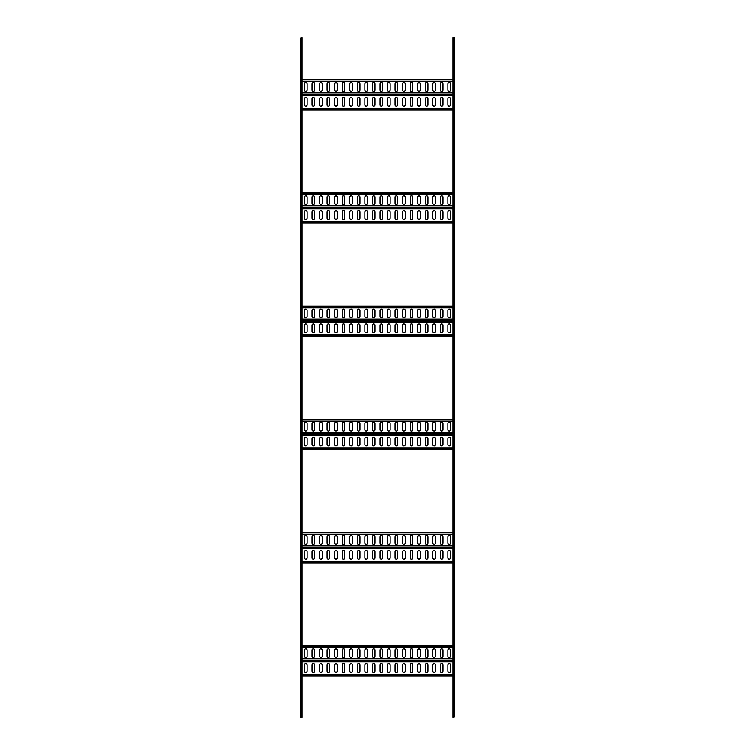 <?xml version="1.0" encoding="UTF-8"?>
<svg xmlns="http://www.w3.org/2000/svg" width="755" height="755" viewBox="0 0 755 755"><rect width="100%" height="100%" fill="white"/><g stroke="black" fill="none" stroke-linecap="round" stroke-linejoin="round"><path stroke-width="1.13" d="M300.868 38.127L302 37.75L302 717.25L300.868 717.25L300.868 38.127L302 38.127M302 717.25L300.868 717.25M454.132 716.873L453 717.25L453 37.75L454.132 37.75L454.132 716.873L453 716.873M302 675.385L453 675.385M450.546 665.051L450.546 671.091A1.321 1.321 0 0 1 449.225 672.412A1.321 1.321 0 0 1 447.904 671.091L447.904 665.051A1.321 1.321 0 0 1 449.225 663.73A1.321 1.321 0 0 1 450.546 665.051M442.996 665.051L442.996 671.091A1.321 1.321 0 0 1 441.675 672.412A1.321 1.321 0 0 1 440.354 671.091L440.354 665.051A1.321 1.321 0 0 1 441.675 663.73A1.321 1.321 0 0 1 442.996 665.051M435.446 665.051L435.446 671.091A1.321 1.321 0 0 1 434.125 672.412A1.321 1.321 0 0 1 432.804 671.091L432.804 665.051A1.321 1.321 0 0 1 434.125 663.73A1.321 1.321 0 0 1 435.446 665.051M427.896 665.051L427.896 671.091A1.321 1.321 0 0 1 426.575 672.412A1.321 1.321 0 0 1 425.254 671.091L425.254 665.051A1.321 1.321 0 0 1 426.575 663.73A1.321 1.321 0 0 1 427.896 665.051M420.346 665.051L420.346 671.091A1.321 1.321 0 0 1 419.025 672.412A1.321 1.321 0 0 1 417.704 671.091L417.704 665.051A1.321 1.321 0 0 1 419.025 663.73A1.321 1.321 0 0 1 420.346 665.051M412.796 665.051L412.796 671.091A1.321 1.321 0 0 1 411.475 672.412A1.321 1.321 0 0 1 410.154 671.091L410.154 665.051A1.321 1.321 0 0 1 411.475 663.73A1.321 1.321 0 0 1 412.796 665.051M405.246 665.051L405.246 671.091A1.321 1.321 0 0 1 403.925 672.412A1.321 1.321 0 0 1 402.604 671.091L402.604 665.051A1.321 1.321 0 0 1 403.925 663.73A1.321 1.321 0 0 1 405.246 665.051M397.696 665.051L397.696 671.091A1.321 1.321 0 0 1 396.375 672.412A1.321 1.321 0 0 1 395.054 671.091L395.054 665.051A1.321 1.321 0 0 1 396.375 663.73A1.321 1.321 0 0 1 397.696 665.051M390.146 665.051L390.146 671.091A1.321 1.321 0 0 1 388.825 672.412A1.321 1.321 0 0 1 387.504 671.091L387.504 665.051A1.321 1.321 0 0 1 388.825 663.73A1.321 1.321 0 0 1 390.146 665.051M382.596 665.051L382.596 671.091A1.321 1.321 0 0 1 381.275 672.412A1.321 1.321 0 0 1 379.954 671.091L379.954 665.051A1.321 1.321 0 0 1 381.275 663.73A1.321 1.321 0 0 1 382.596 665.051M375.046 665.051L375.046 671.091A1.321 1.321 0 0 1 373.725 672.412A1.321 1.321 0 0 1 372.404 671.091L372.404 665.051A1.321 1.321 0 0 1 373.725 663.73A1.321 1.321 0 0 1 375.046 665.051M367.496 665.051L367.496 671.091A1.321 1.321 0 0 1 366.175 672.412A1.321 1.321 0 0 1 364.854 671.091L364.854 665.051A1.321 1.321 0 0 1 366.175 663.73A1.321 1.321 0 0 1 367.496 665.051M359.946 665.051L359.946 671.091A1.321 1.321 0 0 1 358.625 672.412A1.321 1.321 0 0 1 357.304 671.091L357.304 665.051A1.321 1.321 0 0 1 358.625 663.73A1.321 1.321 0 0 1 359.946 665.051M352.396 665.051L352.396 671.091A1.321 1.321 0 0 1 351.075 672.412A1.321 1.321 0 0 1 349.754 671.091L349.754 665.051A1.321 1.321 0 0 1 351.075 663.73A1.321 1.321 0 0 1 352.396 665.051M344.846 665.051L344.846 671.091A1.321 1.321 0 0 1 343.525 672.412A1.321 1.321 0 0 1 342.204 671.091L342.204 665.051A1.321 1.321 0 0 1 343.525 663.73A1.321 1.321 0 0 1 344.846 665.051M337.296 665.051L337.296 671.091A1.321 1.321 0 0 1 335.975 672.412A1.321 1.321 0 0 1 334.654 671.091L334.654 665.051A1.321 1.321 0 0 1 335.975 663.73A1.321 1.321 0 0 1 337.296 665.051M329.746 665.051L329.746 671.091A1.321 1.321 0 0 1 328.425 672.412A1.321 1.321 0 0 1 327.104 671.091L327.104 665.051A1.321 1.321 0 0 1 328.425 663.73A1.321 1.321 0 0 1 329.746 665.051M322.196 665.051L322.196 671.091A1.321 1.321 0 0 1 320.875 672.412A1.321 1.321 0 0 1 319.554 671.091L319.554 665.051A1.321 1.321 0 0 1 320.875 663.73A1.321 1.321 0 0 1 322.196 665.051M314.646 665.051L314.646 671.091A1.321 1.321 0 0 1 313.325 672.412A1.321 1.321 0 0 1 312.004 671.091L312.004 665.051A1.321 1.321 0 0 1 313.325 663.73A1.321 1.321 0 0 1 314.646 665.051M307.096 665.051L307.096 671.091A1.321 1.321 0 0 1 305.775 672.412A1.321 1.321 0 0 1 304.454 671.091L304.454 665.051A1.321 1.321 0 0 1 305.775 663.73A1.321 1.321 0 0 1 307.096 665.051M302 676.14L453 676.14M453 647.582L453 658.775L302 658.775L302 647.582L453 647.582M450.546 650.159L450.546 656.199A1.321 1.321 0 0 1 449.225 657.52A1.321 1.321 0 0 1 447.904 656.199L447.904 650.159A1.321 1.321 0 0 1 449.225 648.838A1.321 1.321 0 0 1 450.546 650.159M442.996 650.159L442.996 656.199A1.321 1.321 0 0 1 441.675 657.52A1.321 1.321 0 0 1 440.354 656.199L440.354 650.159A1.321 1.321 0 0 1 441.675 648.838A1.321 1.321 0 0 1 442.996 650.159M435.446 650.159L435.446 656.199A1.321 1.321 0 0 1 434.125 657.52A1.321 1.321 0 0 1 432.804 656.199L432.804 650.159A1.321 1.321 0 0 1 434.125 648.838A1.321 1.321 0 0 1 435.446 650.159M427.896 650.159L427.896 656.199A1.321 1.321 0 0 1 426.575 657.52A1.321 1.321 0 0 1 425.254 656.199L425.254 650.159A1.321 1.321 0 0 1 426.575 648.838A1.321 1.321 0 0 1 427.896 650.159M420.346 650.159L420.346 656.199A1.321 1.321 0 0 1 419.025 657.52A1.321 1.321 0 0 1 417.704 656.199L417.704 650.159A1.321 1.321 0 0 1 419.025 648.838A1.321 1.321 0 0 1 420.346 650.159M412.796 650.159L412.796 656.199A1.321 1.321 0 0 1 411.475 657.52A1.321 1.321 0 0 1 410.154 656.199L410.154 650.159A1.321 1.321 0 0 1 411.475 648.838A1.321 1.321 0 0 1 412.796 650.159M405.246 650.159L405.246 656.199A1.321 1.321 0 0 1 403.925 657.52A1.321 1.321 0 0 1 402.604 656.199L402.604 650.159A1.321 1.321 0 0 1 403.925 648.838A1.321 1.321 0 0 1 405.246 650.159M397.696 650.159L397.696 656.199A1.321 1.321 0 0 1 396.375 657.52A1.321 1.321 0 0 1 395.054 656.199L395.054 650.159A1.321 1.321 0 0 1 396.375 648.838A1.321 1.321 0 0 1 397.696 650.159M390.146 650.159L390.146 656.199A1.321 1.321 0 0 1 388.825 657.52A1.321 1.321 0 0 1 387.504 656.199L387.504 650.159A1.321 1.321 0 0 1 388.825 648.838A1.321 1.321 0 0 1 390.146 650.159M382.596 650.159L382.596 656.199A1.321 1.321 0 0 1 381.275 657.52A1.321 1.321 0 0 1 379.954 656.199L379.954 650.159A1.321 1.321 0 0 1 381.275 648.838A1.321 1.321 0 0 1 382.596 650.159M375.046 650.159L375.046 656.199A1.321 1.321 0 0 1 373.725 657.52A1.321 1.321 0 0 1 372.404 656.199L372.404 650.159A1.321 1.321 0 0 1 373.725 648.838A1.321 1.321 0 0 1 375.046 650.159M367.496 650.159L367.496 656.199A1.321 1.321 0 0 1 366.175 657.52A1.321 1.321 0 0 1 364.854 656.199L364.854 650.159A1.321 1.321 0 0 1 366.175 648.838A1.321 1.321 0 0 1 367.496 650.159M359.946 650.159L359.946 656.199A1.321 1.321 0 0 1 358.625 657.52A1.321 1.321 0 0 1 357.304 656.199L357.304 650.159A1.321 1.321 0 0 1 358.625 648.838A1.321 1.321 0 0 1 359.946 650.159M352.396 650.159L352.396 656.199A1.321 1.321 0 0 1 351.075 657.52A1.321 1.321 0 0 1 349.754 656.199L349.754 650.159A1.321 1.321 0 0 1 351.075 648.838A1.321 1.321 0 0 1 352.396 650.159M344.846 650.159L344.846 656.199A1.321 1.321 0 0 1 343.525 657.52A1.321 1.321 0 0 1 342.204 656.199L342.204 650.159A1.321 1.321 0 0 1 343.525 648.838A1.321 1.321 0 0 1 344.846 650.159M337.296 650.159L337.296 656.199A1.321 1.321 0 0 1 335.975 657.52A1.321 1.321 0 0 1 334.654 656.199L334.654 650.159A1.321 1.321 0 0 1 335.975 648.838A1.321 1.321 0 0 1 337.296 650.159M329.746 650.159L329.746 656.199A1.321 1.321 0 0 1 328.425 657.52A1.321 1.321 0 0 1 327.104 656.199L327.104 650.159A1.321 1.321 0 0 1 328.425 648.838A1.321 1.321 0 0 1 329.746 650.159M322.196 650.159L322.196 656.199A1.321 1.321 0 0 1 320.875 657.52A1.321 1.321 0 0 1 319.554 656.199L319.554 650.159A1.321 1.321 0 0 1 320.875 648.838A1.321 1.321 0 0 1 322.196 650.159M314.646 650.159L314.646 656.199A1.321 1.321 0 0 1 313.325 657.52A1.321 1.321 0 0 1 312.004 656.199L312.004 650.159A1.321 1.321 0 0 1 313.325 648.838A1.321 1.321 0 0 1 314.646 650.159M307.096 650.159L307.096 656.199A1.321 1.321 0 0 1 305.775 657.52A1.321 1.321 0 0 1 304.454 656.199L304.454 650.159A1.321 1.321 0 0 1 305.775 648.838A1.321 1.321 0 0 1 307.096 650.159M302 645.865L453 645.865M302 562.135L453 562.135M450.546 551.801L450.546 557.841A1.321 1.321 0 0 1 449.225 559.162A1.321 1.321 0 0 1 447.904 557.841L447.904 551.801A1.321 1.321 0 0 1 449.225 550.48A1.321 1.321 0 0 1 450.546 551.801M442.996 551.801L442.996 557.841A1.321 1.321 0 0 1 441.675 559.162A1.321 1.321 0 0 1 440.354 557.841L440.354 551.801A1.321 1.321 0 0 1 441.675 550.48A1.321 1.321 0 0 1 442.996 551.801M435.446 551.801L435.446 557.841A1.321 1.321 0 0 1 434.125 559.162A1.321 1.321 0 0 1 432.804 557.841L432.804 551.801A1.321 1.321 0 0 1 434.125 550.48A1.321 1.321 0 0 1 435.446 551.801M427.896 551.801L427.896 557.841A1.321 1.321 0 0 1 426.575 559.162A1.321 1.321 0 0 1 425.254 557.841L425.254 551.801A1.321 1.321 0 0 1 426.575 550.48A1.321 1.321 0 0 1 427.896 551.801M420.346 551.801L420.346 557.841A1.321 1.321 0 0 1 419.025 559.162A1.321 1.321 0 0 1 417.704 557.841L417.704 551.801A1.321 1.321 0 0 1 419.025 550.48A1.321 1.321 0 0 1 420.346 551.801M412.796 551.801L412.796 557.841A1.321 1.321 0 0 1 411.475 559.162A1.321 1.321 0 0 1 410.154 557.841L410.154 551.801A1.321 1.321 0 0 1 411.475 550.48A1.321 1.321 0 0 1 412.796 551.801M405.246 551.801L405.246 557.841A1.321 1.321 0 0 1 403.925 559.162A1.321 1.321 0 0 1 402.604 557.841L402.604 551.801A1.321 1.321 0 0 1 403.925 550.48A1.321 1.321 0 0 1 405.246 551.801M397.696 551.801L397.696 557.841A1.321 1.321 0 0 1 396.375 559.162A1.321 1.321 0 0 1 395.054 557.841L395.054 551.801A1.321 1.321 0 0 1 396.375 550.48A1.321 1.321 0 0 1 397.696 551.801M390.146 551.801L390.146 557.841A1.321 1.321 0 0 1 388.825 559.162A1.321 1.321 0 0 1 387.504 557.841L387.504 551.801A1.321 1.321 0 0 1 388.825 550.48A1.321 1.321 0 0 1 390.146 551.801M382.596 551.801L382.596 557.841A1.321 1.321 0 0 1 381.275 559.162A1.321 1.321 0 0 1 379.954 557.841L379.954 551.801A1.321 1.321 0 0 1 381.275 550.48A1.321 1.321 0 0 1 382.596 551.801M375.046 551.801L375.046 557.841A1.321 1.321 0 0 1 373.725 559.162A1.321 1.321 0 0 1 372.404 557.841L372.404 551.801A1.321 1.321 0 0 1 373.725 550.48A1.321 1.321 0 0 1 375.046 551.801M367.496 551.801L367.496 557.841A1.321 1.321 0 0 1 366.175 559.162A1.321 1.321 0 0 1 364.854 557.841L364.854 551.801A1.321 1.321 0 0 1 366.175 550.48A1.321 1.321 0 0 1 367.496 551.801M359.946 551.801L359.946 557.841A1.321 1.321 0 0 1 358.625 559.162A1.321 1.321 0 0 1 357.304 557.841L357.304 551.801A1.321 1.321 0 0 1 358.625 550.48A1.321 1.321 0 0 1 359.946 551.801M352.396 551.801L352.396 557.841A1.321 1.321 0 0 1 351.075 559.162A1.321 1.321 0 0 1 349.754 557.841L349.754 551.801A1.321 1.321 0 0 1 351.075 550.48A1.321 1.321 0 0 1 352.396 551.801M344.846 551.801L344.846 557.841A1.321 1.321 0 0 1 343.525 559.162A1.321 1.321 0 0 1 342.204 557.841L342.204 551.801A1.321 1.321 0 0 1 343.525 550.48A1.321 1.321 0 0 1 344.846 551.801M337.296 551.801L337.296 557.841A1.321 1.321 0 0 1 335.975 559.162A1.321 1.321 0 0 1 334.654 557.841L334.654 551.801A1.321 1.321 0 0 1 335.975 550.48A1.321 1.321 0 0 1 337.296 551.801M329.746 551.801L329.746 557.841A1.321 1.321 0 0 1 328.425 559.162A1.321 1.321 0 0 1 327.104 557.841L327.104 551.801A1.321 1.321 0 0 1 328.425 550.48A1.321 1.321 0 0 1 329.746 551.801M322.196 551.801L322.196 557.841A1.321 1.321 0 0 1 320.875 559.162A1.321 1.321 0 0 1 319.554 557.841L319.554 551.801A1.321 1.321 0 0 1 320.875 550.48A1.321 1.321 0 0 1 322.196 551.801M314.646 551.801L314.646 557.841A1.321 1.321 0 0 1 313.325 559.162A1.321 1.321 0 0 1 312.004 557.841L312.004 551.801A1.321 1.321 0 0 1 313.325 550.48A1.321 1.321 0 0 1 314.646 551.801M307.096 551.801L307.096 557.841A1.321 1.321 0 0 1 305.775 559.162A1.321 1.321 0 0 1 304.454 557.841L304.454 551.801A1.321 1.321 0 0 1 305.775 550.48A1.321 1.321 0 0 1 307.096 551.801M302 562.89L453 562.89M453 534.332L453 545.525L302 545.525L302 534.332L453 534.332M450.546 536.909L450.546 542.949A1.321 1.321 0 0 1 449.225 544.27A1.321 1.321 0 0 1 447.904 542.949L447.904 536.909A1.321 1.321 0 0 1 449.225 535.588A1.321 1.321 0 0 1 450.546 536.909M442.996 536.909L442.996 542.949A1.321 1.321 0 0 1 441.675 544.27A1.321 1.321 0 0 1 440.354 542.949L440.354 536.909A1.321 1.321 0 0 1 441.675 535.588A1.321 1.321 0 0 1 442.996 536.909M435.446 536.909L435.446 542.949A1.321 1.321 0 0 1 434.125 544.27A1.321 1.321 0 0 1 432.804 542.949L432.804 536.909A1.321 1.321 0 0 1 434.125 535.588A1.321 1.321 0 0 1 435.446 536.909M427.896 536.909L427.896 542.949A1.321 1.321 0 0 1 426.575 544.27A1.321 1.321 0 0 1 425.254 542.949L425.254 536.909A1.321 1.321 0 0 1 426.575 535.588A1.321 1.321 0 0 1 427.896 536.909M420.346 536.909L420.346 542.949A1.321 1.321 0 0 1 419.025 544.27A1.321 1.321 0 0 1 417.704 542.949L417.704 536.909A1.321 1.321 0 0 1 419.025 535.588A1.321 1.321 0 0 1 420.346 536.909M412.796 536.909L412.796 542.949A1.321 1.321 0 0 1 411.475 544.27A1.321 1.321 0 0 1 410.154 542.949L410.154 536.909A1.321 1.321 0 0 1 411.475 535.588A1.321 1.321 0 0 1 412.796 536.909M405.246 536.909L405.246 542.949A1.321 1.321 0 0 1 403.925 544.27A1.321 1.321 0 0 1 402.604 542.949L402.604 536.909A1.321 1.321 0 0 1 403.925 535.588A1.321 1.321 0 0 1 405.246 536.909M397.696 536.909L397.696 542.949A1.321 1.321 0 0 1 396.375 544.27A1.321 1.321 0 0 1 395.054 542.949L395.054 536.909A1.321 1.321 0 0 1 396.375 535.588A1.321 1.321 0 0 1 397.696 536.909M390.146 536.909L390.146 542.949A1.321 1.321 0 0 1 388.825 544.27A1.321 1.321 0 0 1 387.504 542.949L387.504 536.909A1.321 1.321 0 0 1 388.825 535.588A1.321 1.321 0 0 1 390.146 536.909M382.596 536.909L382.596 542.949A1.321 1.321 0 0 1 381.275 544.27A1.321 1.321 0 0 1 379.954 542.949L379.954 536.909A1.321 1.321 0 0 1 381.275 535.588A1.321 1.321 0 0 1 382.596 536.909M375.046 536.909L375.046 542.949A1.321 1.321 0 0 1 373.725 544.27A1.321 1.321 0 0 1 372.404 542.949L372.404 536.909A1.321 1.321 0 0 1 373.725 535.588A1.321 1.321 0 0 1 375.046 536.909M367.496 536.909L367.496 542.949A1.321 1.321 0 0 1 366.175 544.27A1.321 1.321 0 0 1 364.854 542.949L364.854 536.909A1.321 1.321 0 0 1 366.175 535.588A1.321 1.321 0 0 1 367.496 536.909M359.946 536.909L359.946 542.949A1.321 1.321 0 0 1 358.625 544.27A1.321 1.321 0 0 1 357.304 542.949L357.304 536.909A1.321 1.321 0 0 1 358.625 535.588A1.321 1.321 0 0 1 359.946 536.909M352.396 536.909L352.396 542.949A1.321 1.321 0 0 1 351.075 544.27A1.321 1.321 0 0 1 349.754 542.949L349.754 536.909A1.321 1.321 0 0 1 351.075 535.588A1.321 1.321 0 0 1 352.396 536.909M344.846 536.909L344.846 542.949A1.321 1.321 0 0 1 343.525 544.27A1.321 1.321 0 0 1 342.204 542.949L342.204 536.909A1.321 1.321 0 0 1 343.525 535.588A1.321 1.321 0 0 1 344.846 536.909M337.296 536.909L337.296 542.949A1.321 1.321 0 0 1 335.975 544.27A1.321 1.321 0 0 1 334.654 542.949L334.654 536.909A1.321 1.321 0 0 1 335.975 535.588A1.321 1.321 0 0 1 337.296 536.909M329.746 536.909L329.746 542.949A1.321 1.321 0 0 1 328.425 544.27A1.321 1.321 0 0 1 327.104 542.949L327.104 536.909A1.321 1.321 0 0 1 328.425 535.588A1.321 1.321 0 0 1 329.746 536.909M322.196 536.909L322.196 542.949A1.321 1.321 0 0 1 320.875 544.27A1.321 1.321 0 0 1 319.554 542.949L319.554 536.909A1.321 1.321 0 0 1 320.875 535.588A1.321 1.321 0 0 1 322.196 536.909M314.646 536.909L314.646 542.949A1.321 1.321 0 0 1 313.325 544.27A1.321 1.321 0 0 1 312.004 542.949L312.004 536.909A1.321 1.321 0 0 1 313.325 535.588A1.321 1.321 0 0 1 314.646 536.909M307.096 536.909L307.096 542.949A1.321 1.321 0 0 1 305.775 544.27A1.321 1.321 0 0 1 304.454 542.949L304.454 536.909A1.321 1.321 0 0 1 305.775 535.588A1.321 1.321 0 0 1 307.096 536.909M302 532.615L453 532.615M302 448.885L453 448.885M450.546 438.551L450.546 444.591A1.321 1.321 0 0 1 449.225 445.912A1.321 1.321 0 0 1 447.904 444.591L447.904 438.551A1.321 1.321 0 0 1 449.225 437.23A1.321 1.321 0 0 1 450.546 438.551M442.996 438.551L442.996 444.591A1.321 1.321 0 0 1 441.675 445.912A1.321 1.321 0 0 1 440.354 444.591L440.354 438.551A1.321 1.321 0 0 1 441.675 437.23A1.321 1.321 0 0 1 442.996 438.551M435.446 438.551L435.446 444.591A1.321 1.321 0 0 1 434.125 445.912A1.321 1.321 0 0 1 432.804 444.591L432.804 438.551A1.321 1.321 0 0 1 434.125 437.23A1.321 1.321 0 0 1 435.446 438.551M427.896 438.551L427.896 444.591A1.321 1.321 0 0 1 426.575 445.912A1.321 1.321 0 0 1 425.254 444.591L425.254 438.551A1.321 1.321 0 0 1 426.575 437.23A1.321 1.321 0 0 1 427.896 438.551M420.346 438.551L420.346 444.591A1.321 1.321 0 0 1 419.025 445.912A1.321 1.321 0 0 1 417.704 444.591L417.704 438.551A1.321 1.321 0 0 1 419.025 437.23A1.321 1.321 0 0 1 420.346 438.551M412.796 438.551L412.796 444.591A1.321 1.321 0 0 1 411.475 445.912A1.321 1.321 0 0 1 410.154 444.591L410.154 438.551A1.321 1.321 0 0 1 411.475 437.23A1.321 1.321 0 0 1 412.796 438.551M405.246 438.551L405.246 444.591A1.321 1.321 0 0 1 403.925 445.912A1.321 1.321 0 0 1 402.604 444.591L402.604 438.551A1.321 1.321 0 0 1 403.925 437.23A1.321 1.321 0 0 1 405.246 438.551M397.696 438.551L397.696 444.591A1.321 1.321 0 0 1 396.375 445.912A1.321 1.321 0 0 1 395.054 444.591L395.054 438.551A1.321 1.321 0 0 1 396.375 437.23A1.321 1.321 0 0 1 397.696 438.551M390.146 438.551L390.146 444.591A1.321 1.321 0 0 1 388.825 445.912A1.321 1.321 0 0 1 387.504 444.591L387.504 438.551A1.321 1.321 0 0 1 388.825 437.23A1.321 1.321 0 0 1 390.146 438.551M382.596 438.551L382.596 444.591A1.321 1.321 0 0 1 381.275 445.912A1.321 1.321 0 0 1 379.954 444.591L379.954 438.551A1.321 1.321 0 0 1 381.275 437.23A1.321 1.321 0 0 1 382.596 438.551M375.046 438.551L375.046 444.591A1.321 1.321 0 0 1 373.725 445.912A1.321 1.321 0 0 1 372.404 444.591L372.404 438.551A1.321 1.321 0 0 1 373.725 437.23A1.321 1.321 0 0 1 375.046 438.551M367.496 438.551L367.496 444.591A1.321 1.321 0 0 1 366.175 445.912A1.321 1.321 0 0 1 364.854 444.591L364.854 438.551A1.321 1.321 0 0 1 366.175 437.23A1.321 1.321 0 0 1 367.496 438.551M359.946 438.551L359.946 444.591A1.321 1.321 0 0 1 358.625 445.912A1.321 1.321 0 0 1 357.304 444.591L357.304 438.551A1.321 1.321 0 0 1 358.625 437.23A1.321 1.321 0 0 1 359.946 438.551M352.396 438.551L352.396 444.591A1.321 1.321 0 0 1 351.075 445.912A1.321 1.321 0 0 1 349.754 444.591L349.754 438.551A1.321 1.321 0 0 1 351.075 437.23A1.321 1.321 0 0 1 352.396 438.551M344.846 438.551L344.846 444.591A1.321 1.321 0 0 1 343.525 445.912A1.321 1.321 0 0 1 342.204 444.591L342.204 438.551A1.321 1.321 0 0 1 343.525 437.23A1.321 1.321 0 0 1 344.846 438.551M337.296 438.551L337.296 444.591A1.321 1.321 0 0 1 335.975 445.912A1.321 1.321 0 0 1 334.654 444.591L334.654 438.551A1.321 1.321 0 0 1 335.975 437.23A1.321 1.321 0 0 1 337.296 438.551M329.746 438.551L329.746 444.591A1.321 1.321 0 0 1 328.425 445.912A1.321 1.321 0 0 1 327.104 444.591L327.104 438.551A1.321 1.321 0 0 1 328.425 437.23A1.321 1.321 0 0 1 329.746 438.551M322.196 438.551L322.196 444.591A1.321 1.321 0 0 1 320.875 445.912A1.321 1.321 0 0 1 319.554 444.591L319.554 438.551A1.321 1.321 0 0 1 320.875 437.23A1.321 1.321 0 0 1 322.196 438.551M314.646 438.551L314.646 444.591A1.321 1.321 0 0 1 313.325 445.912A1.321 1.321 0 0 1 312.004 444.591L312.004 438.551A1.321 1.321 0 0 1 313.325 437.23A1.321 1.321 0 0 1 314.646 438.551M307.096 438.551L307.096 444.591A1.321 1.321 0 0 1 305.775 445.912A1.321 1.321 0 0 1 304.454 444.591L304.454 438.551A1.321 1.321 0 0 1 305.775 437.23A1.321 1.321 0 0 1 307.096 438.551M302 449.64L453 449.64M453 421.082L453 432.275L302 432.275L302 421.082L453 421.082M450.546 423.659L450.546 429.699A1.321 1.321 0 0 1 449.225 431.02A1.321 1.321 0 0 1 447.904 429.699L447.904 423.659A1.321 1.321 0 0 1 449.225 422.338A1.321 1.321 0 0 1 450.546 423.659M442.996 423.659L442.996 429.699A1.321 1.321 0 0 1 441.675 431.02A1.321 1.321 0 0 1 440.354 429.699L440.354 423.659A1.321 1.321 0 0 1 441.675 422.338A1.321 1.321 0 0 1 442.996 423.659M435.446 423.659L435.446 429.699A1.321 1.321 0 0 1 434.125 431.02A1.321 1.321 0 0 1 432.804 429.699L432.804 423.659A1.321 1.321 0 0 1 434.125 422.338A1.321 1.321 0 0 1 435.446 423.659M427.896 423.659L427.896 429.699A1.321 1.321 0 0 1 426.575 431.02A1.321 1.321 0 0 1 425.254 429.699L425.254 423.659A1.321 1.321 0 0 1 426.575 422.338A1.321 1.321 0 0 1 427.896 423.659M420.346 423.659L420.346 429.699A1.321 1.321 0 0 1 419.025 431.02A1.321 1.321 0 0 1 417.704 429.699L417.704 423.659A1.321 1.321 0 0 1 419.025 422.338A1.321 1.321 0 0 1 420.346 423.659M412.796 423.659L412.796 429.699A1.321 1.321 0 0 1 411.475 431.02A1.321 1.321 0 0 1 410.154 429.699L410.154 423.659A1.321 1.321 0 0 1 411.475 422.338A1.321 1.321 0 0 1 412.796 423.659M405.246 423.659L405.246 429.699A1.321 1.321 0 0 1 403.925 431.02A1.321 1.321 0 0 1 402.604 429.699L402.604 423.659A1.321 1.321 0 0 1 403.925 422.338A1.321 1.321 0 0 1 405.246 423.659M397.696 423.659L397.696 429.699A1.321 1.321 0 0 1 396.375 431.02A1.321 1.321 0 0 1 395.054 429.699L395.054 423.659A1.321 1.321 0 0 1 396.375 422.338A1.321 1.321 0 0 1 397.696 423.659M390.146 423.659L390.146 429.699A1.321 1.321 0 0 1 388.825 431.02A1.321 1.321 0 0 1 387.504 429.699L387.504 423.659A1.321 1.321 0 0 1 388.825 422.338A1.321 1.321 0 0 1 390.146 423.659M382.596 423.659L382.596 429.699A1.321 1.321 0 0 1 381.275 431.02A1.321 1.321 0 0 1 379.954 429.699L379.954 423.659A1.321 1.321 0 0 1 381.275 422.338A1.321 1.321 0 0 1 382.596 423.659M375.046 423.659L375.046 429.699A1.321 1.321 0 0 1 373.725 431.02A1.321 1.321 0 0 1 372.404 429.699L372.404 423.659A1.321 1.321 0 0 1 373.725 422.338A1.321 1.321 0 0 1 375.046 423.659M367.496 423.659L367.496 429.699A1.321 1.321 0 0 1 366.175 431.02A1.321 1.321 0 0 1 364.854 429.699L364.854 423.659A1.321 1.321 0 0 1 366.175 422.338A1.321 1.321 0 0 1 367.496 423.659M359.946 423.659L359.946 429.699A1.321 1.321 0 0 1 358.625 431.02A1.321 1.321 0 0 1 357.304 429.699L357.304 423.659A1.321 1.321 0 0 1 358.625 422.338A1.321 1.321 0 0 1 359.946 423.659M352.396 423.659L352.396 429.699A1.321 1.321 0 0 1 351.075 431.02A1.321 1.321 0 0 1 349.754 429.699L349.754 423.659A1.321 1.321 0 0 1 351.075 422.338A1.321 1.321 0 0 1 352.396 423.659M344.846 423.659L344.846 429.699A1.321 1.321 0 0 1 343.525 431.02A1.321 1.321 0 0 1 342.204 429.699L342.204 423.659A1.321 1.321 0 0 1 343.525 422.338A1.321 1.321 0 0 1 344.846 423.659M337.296 423.659L337.296 429.699A1.321 1.321 0 0 1 335.975 431.02A1.321 1.321 0 0 1 334.654 429.699L334.654 423.659A1.321 1.321 0 0 1 335.975 422.338A1.321 1.321 0 0 1 337.296 423.659M329.746 423.659L329.746 429.699A1.321 1.321 0 0 1 328.425 431.02A1.321 1.321 0 0 1 327.104 429.699L327.104 423.659A1.321 1.321 0 0 1 328.425 422.338A1.321 1.321 0 0 1 329.746 423.659M322.196 423.659L322.196 429.699A1.321 1.321 0 0 1 320.875 431.02A1.321 1.321 0 0 1 319.554 429.699L319.554 423.659A1.321 1.321 0 0 1 320.875 422.338A1.321 1.321 0 0 1 322.196 423.659M314.646 423.659L314.646 429.699A1.321 1.321 0 0 1 313.325 431.02A1.321 1.321 0 0 1 312.004 429.699L312.004 423.659A1.321 1.321 0 0 1 313.325 422.338A1.321 1.321 0 0 1 314.646 423.659M307.096 423.659L307.096 429.699A1.321 1.321 0 0 1 305.775 431.02A1.321 1.321 0 0 1 304.454 429.699L304.454 423.659A1.321 1.321 0 0 1 305.775 422.338A1.321 1.321 0 0 1 307.096 423.659M302 419.365L453 419.365M302 335.635L453 335.635M450.546 325.301L450.546 331.341A1.321 1.321 0 0 1 449.225 332.662A1.321 1.321 0 0 1 447.904 331.341L447.904 325.301A1.321 1.321 0 0 1 449.225 323.98A1.321 1.321 0 0 1 450.546 325.301M442.996 325.301L442.996 331.341A1.321 1.321 0 0 1 441.675 332.662A1.321 1.321 0 0 1 440.354 331.341L440.354 325.301A1.321 1.321 0 0 1 441.675 323.98A1.321 1.321 0 0 1 442.996 325.301M435.446 325.301L435.446 331.341A1.321 1.321 0 0 1 434.125 332.662A1.321 1.321 0 0 1 432.804 331.341L432.804 325.301A1.321 1.321 0 0 1 434.125 323.98A1.321 1.321 0 0 1 435.446 325.301M427.896 325.301L427.896 331.341A1.321 1.321 0 0 1 426.575 332.662A1.321 1.321 0 0 1 425.254 331.341L425.254 325.301A1.321 1.321 0 0 1 426.575 323.98A1.321 1.321 0 0 1 427.896 325.301M420.346 325.301L420.346 331.341A1.321 1.321 0 0 1 419.025 332.662A1.321 1.321 0 0 1 417.704 331.341L417.704 325.301A1.321 1.321 0 0 1 419.025 323.98A1.321 1.321 0 0 1 420.346 325.301M412.796 325.301L412.796 331.341A1.321 1.321 0 0 1 411.475 332.662A1.321 1.321 0 0 1 410.154 331.341L410.154 325.301A1.321 1.321 0 0 1 411.475 323.98A1.321 1.321 0 0 1 412.796 325.301M405.246 325.301L405.246 331.341A1.321 1.321 0 0 1 403.925 332.662A1.321 1.321 0 0 1 402.604 331.341L402.604 325.301A1.321 1.321 0 0 1 403.925 323.98A1.321 1.321 0 0 1 405.246 325.301M397.696 325.301L397.696 331.341A1.321 1.321 0 0 1 396.375 332.662A1.321 1.321 0 0 1 395.054 331.341L395.054 325.301A1.321 1.321 0 0 1 396.375 323.98A1.321 1.321 0 0 1 397.696 325.301M390.146 325.301L390.146 331.341A1.321 1.321 0 0 1 388.825 332.662A1.321 1.321 0 0 1 387.504 331.341L387.504 325.301A1.321 1.321 0 0 1 388.825 323.98A1.321 1.321 0 0 1 390.146 325.301M382.596 325.301L382.596 331.341A1.321 1.321 0 0 1 381.275 332.662A1.321 1.321 0 0 1 379.954 331.341L379.954 325.301A1.321 1.321 0 0 1 381.275 323.98A1.321 1.321 0 0 1 382.596 325.301M375.046 325.301L375.046 331.341A1.321 1.321 0 0 1 373.725 332.662A1.321 1.321 0 0 1 372.404 331.341L372.404 325.301A1.321 1.321 0 0 1 373.725 323.98A1.321 1.321 0 0 1 375.046 325.301M367.496 325.301L367.496 331.341A1.321 1.321 0 0 1 366.175 332.662A1.321 1.321 0 0 1 364.854 331.341L364.854 325.301A1.321 1.321 0 0 1 366.175 323.98A1.321 1.321 0 0 1 367.496 325.301M359.946 325.301L359.946 331.341A1.321 1.321 0 0 1 358.625 332.662A1.321 1.321 0 0 1 357.304 331.341L357.304 325.301A1.321 1.321 0 0 1 358.625 323.98A1.321 1.321 0 0 1 359.946 325.301M352.396 325.301L352.396 331.341A1.321 1.321 0 0 1 351.075 332.662A1.321 1.321 0 0 1 349.754 331.341L349.754 325.301A1.321 1.321 0 0 1 351.075 323.98A1.321 1.321 0 0 1 352.396 325.301M344.846 325.301L344.846 331.341A1.321 1.321 0 0 1 343.525 332.662A1.321 1.321 0 0 1 342.204 331.341L342.204 325.301A1.321 1.321 0 0 1 343.525 323.98A1.321 1.321 0 0 1 344.846 325.301M337.296 325.301L337.296 331.341A1.321 1.321 0 0 1 335.975 332.662A1.321 1.321 0 0 1 334.654 331.341L334.654 325.301A1.321 1.321 0 0 1 335.975 323.98A1.321 1.321 0 0 1 337.296 325.301M329.746 325.301L329.746 331.341A1.321 1.321 0 0 1 328.425 332.662A1.321 1.321 0 0 1 327.104 331.341L327.104 325.301A1.321 1.321 0 0 1 328.425 323.98A1.321 1.321 0 0 1 329.746 325.301M322.196 325.301L322.196 331.341A1.321 1.321 0 0 1 320.875 332.662A1.321 1.321 0 0 1 319.554 331.341L319.554 325.301A1.321 1.321 0 0 1 320.875 323.98A1.321 1.321 0 0 1 322.196 325.301M314.646 325.301L314.646 331.341A1.321 1.321 0 0 1 313.325 332.662A1.321 1.321 0 0 1 312.004 331.341L312.004 325.301A1.321 1.321 0 0 1 313.325 323.98A1.321 1.321 0 0 1 314.646 325.301M307.096 325.301L307.096 331.341A1.321 1.321 0 0 1 305.775 332.662A1.321 1.321 0 0 1 304.454 331.341L304.454 325.301A1.321 1.321 0 0 1 305.775 323.98A1.321 1.321 0 0 1 307.096 325.301M302 336.39L453 336.39M453 307.832L453 319.025L302 319.025L302 307.832L453 307.832M450.546 310.409L450.546 316.449A1.321 1.321 0 0 1 449.225 317.77A1.321 1.321 0 0 1 447.904 316.449L447.904 310.409A1.321 1.321 0 0 1 449.225 309.088A1.321 1.321 0 0 1 450.546 310.409M442.996 310.409L442.996 316.449A1.321 1.321 0 0 1 441.675 317.77A1.321 1.321 0 0 1 440.354 316.449L440.354 310.409A1.321 1.321 0 0 1 441.675 309.088A1.321 1.321 0 0 1 442.996 310.409M435.446 310.409L435.446 316.449A1.321 1.321 0 0 1 434.125 317.77A1.321 1.321 0 0 1 432.804 316.449L432.804 310.409A1.321 1.321 0 0 1 434.125 309.088A1.321 1.321 0 0 1 435.446 310.409M427.896 310.409L427.896 316.449A1.321 1.321 0 0 1 426.575 317.77A1.321 1.321 0 0 1 425.254 316.449L425.254 310.409A1.321 1.321 0 0 1 426.575 309.088A1.321 1.321 0 0 1 427.896 310.409M420.346 310.409L420.346 316.449A1.321 1.321 0 0 1 419.025 317.77A1.321 1.321 0 0 1 417.704 316.449L417.704 310.409A1.321 1.321 0 0 1 419.025 309.088A1.321 1.321 0 0 1 420.346 310.409M412.796 310.409L412.796 316.449A1.321 1.321 0 0 1 411.475 317.77A1.321 1.321 0 0 1 410.154 316.449L410.154 310.409A1.321 1.321 0 0 1 411.475 309.088A1.321 1.321 0 0 1 412.796 310.409M405.246 310.409L405.246 316.449A1.321 1.321 0 0 1 403.925 317.77A1.321 1.321 0 0 1 402.604 316.449L402.604 310.409A1.321 1.321 0 0 1 403.925 309.088A1.321 1.321 0 0 1 405.246 310.409M397.696 310.409L397.696 316.449A1.321 1.321 0 0 1 396.375 317.77A1.321 1.321 0 0 1 395.054 316.449L395.054 310.409A1.321 1.321 0 0 1 396.375 309.088A1.321 1.321 0 0 1 397.696 310.409M390.146 310.409L390.146 316.449A1.321 1.321 0 0 1 388.825 317.77A1.321 1.321 0 0 1 387.504 316.449L387.504 310.409A1.321 1.321 0 0 1 388.825 309.088A1.321 1.321 0 0 1 390.146 310.409M382.596 310.409L382.596 316.449A1.321 1.321 0 0 1 381.275 317.77A1.321 1.321 0 0 1 379.954 316.449L379.954 310.409A1.321 1.321 0 0 1 381.275 309.088A1.321 1.321 0 0 1 382.596 310.409M375.046 310.409L375.046 316.449A1.321 1.321 0 0 1 373.725 317.77A1.321 1.321 0 0 1 372.404 316.449L372.404 310.409A1.321 1.321 0 0 1 373.725 309.088A1.321 1.321 0 0 1 375.046 310.409M367.496 310.409L367.496 316.449A1.321 1.321 0 0 1 366.175 317.77A1.321 1.321 0 0 1 364.854 316.449L364.854 310.409A1.321 1.321 0 0 1 366.175 309.088A1.321 1.321 0 0 1 367.496 310.409M359.946 310.409L359.946 316.449A1.321 1.321 0 0 1 358.625 317.77A1.321 1.321 0 0 1 357.304 316.449L357.304 310.409A1.321 1.321 0 0 1 358.625 309.088A1.321 1.321 0 0 1 359.946 310.409M352.396 310.409L352.396 316.449A1.321 1.321 0 0 1 351.075 317.77A1.321 1.321 0 0 1 349.754 316.449L349.754 310.409A1.321 1.321 0 0 1 351.075 309.088A1.321 1.321 0 0 1 352.396 310.409M344.846 310.409L344.846 316.449A1.321 1.321 0 0 1 343.525 317.77A1.321 1.321 0 0 1 342.204 316.449L342.204 310.409A1.321 1.321 0 0 1 343.525 309.088A1.321 1.321 0 0 1 344.846 310.409M337.296 310.409L337.296 316.449A1.321 1.321 0 0 1 335.975 317.77A1.321 1.321 0 0 1 334.654 316.449L334.654 310.409A1.321 1.321 0 0 1 335.975 309.088A1.321 1.321 0 0 1 337.296 310.409M329.746 310.409L329.746 316.449A1.321 1.321 0 0 1 328.425 317.77A1.321 1.321 0 0 1 327.104 316.449L327.104 310.409A1.321 1.321 0 0 1 328.425 309.088A1.321 1.321 0 0 1 329.746 310.409M322.196 310.409L322.196 316.449A1.321 1.321 0 0 1 320.875 317.77A1.321 1.321 0 0 1 319.554 316.449L319.554 310.409A1.321 1.321 0 0 1 320.875 309.088A1.321 1.321 0 0 1 322.196 310.409M314.646 310.409L314.646 316.449A1.321 1.321 0 0 1 313.325 317.77A1.321 1.321 0 0 1 312.004 316.449L312.004 310.409A1.321 1.321 0 0 1 313.325 309.088A1.321 1.321 0 0 1 314.646 310.409M307.096 310.409L307.096 316.449A1.321 1.321 0 0 1 305.775 317.77A1.321 1.321 0 0 1 304.454 316.449L304.454 310.409A1.321 1.321 0 0 1 305.775 309.088A1.321 1.321 0 0 1 307.096 310.409M302 306.115L453 306.115M302 222.385L453 222.385M450.546 212.051L450.546 218.091A1.321 1.321 0 0 1 449.225 219.412A1.321 1.321 0 0 1 447.904 218.091L447.904 212.051A1.321 1.321 0 0 1 449.225 210.73A1.321 1.321 0 0 1 450.546 212.051M442.996 212.051L442.996 218.091A1.321 1.321 0 0 1 441.675 219.412A1.321 1.321 0 0 1 440.354 218.091L440.354 212.051A1.321 1.321 0 0 1 441.675 210.73A1.321 1.321 0 0 1 442.996 212.051M435.446 212.051L435.446 218.091A1.321 1.321 0 0 1 434.125 219.412A1.321 1.321 0 0 1 432.804 218.091L432.804 212.051A1.321 1.321 0 0 1 434.125 210.73A1.321 1.321 0 0 1 435.446 212.051M427.896 212.051L427.896 218.091A1.321 1.321 0 0 1 426.575 219.412A1.321 1.321 0 0 1 425.254 218.091L425.254 212.051A1.321 1.321 0 0 1 426.575 210.73A1.321 1.321 0 0 1 427.896 212.051M420.346 212.051L420.346 218.091A1.321 1.321 0 0 1 419.025 219.412A1.321 1.321 0 0 1 417.704 218.091L417.704 212.051A1.321 1.321 0 0 1 419.025 210.73A1.321 1.321 0 0 1 420.346 212.051M412.796 212.051L412.796 218.091A1.321 1.321 0 0 1 411.475 219.412A1.321 1.321 0 0 1 410.154 218.091L410.154 212.051A1.321 1.321 0 0 1 411.475 210.73A1.321 1.321 0 0 1 412.796 212.051M405.246 212.051L405.246 218.091A1.321 1.321 0 0 1 403.925 219.412A1.321 1.321 0 0 1 402.604 218.091L402.604 212.051A1.321 1.321 0 0 1 403.925 210.73A1.321 1.321 0 0 1 405.246 212.051M397.696 212.051L397.696 218.091A1.321 1.321 0 0 1 396.375 219.412A1.321 1.321 0 0 1 395.054 218.091L395.054 212.051A1.321 1.321 0 0 1 396.375 210.73A1.321 1.321 0 0 1 397.696 212.051M390.146 212.051L390.146 218.091A1.321 1.321 0 0 1 388.825 219.412A1.321 1.321 0 0 1 387.504 218.091L387.504 212.051A1.321 1.321 0 0 1 388.825 210.73A1.321 1.321 0 0 1 390.146 212.051M382.596 212.051L382.596 218.091A1.321 1.321 0 0 1 381.275 219.412A1.321 1.321 0 0 1 379.954 218.091L379.954 212.051A1.321 1.321 0 0 1 381.275 210.73A1.321 1.321 0 0 1 382.596 212.051M375.046 212.051L375.046 218.091A1.321 1.321 0 0 1 373.725 219.412A1.321 1.321 0 0 1 372.404 218.091L372.404 212.051A1.321 1.321 0 0 1 373.725 210.73A1.321 1.321 0 0 1 375.046 212.051M367.496 212.051L367.496 218.091A1.321 1.321 0 0 1 366.175 219.412A1.321 1.321 0 0 1 364.854 218.091L364.854 212.051A1.321 1.321 0 0 1 366.175 210.73A1.321 1.321 0 0 1 367.496 212.051M359.946 212.051L359.946 218.091A1.321 1.321 0 0 1 358.625 219.412A1.321 1.321 0 0 1 357.304 218.091L357.304 212.051A1.321 1.321 0 0 1 358.625 210.73A1.321 1.321 0 0 1 359.946 212.051M352.396 212.051L352.396 218.091A1.321 1.321 0 0 1 351.075 219.412A1.321 1.321 0 0 1 349.754 218.091L349.754 212.051A1.321 1.321 0 0 1 351.075 210.73A1.321 1.321 0 0 1 352.396 212.051M344.846 212.051L344.846 218.091A1.321 1.321 0 0 1 343.525 219.412A1.321 1.321 0 0 1 342.204 218.091L342.204 212.051A1.321 1.321 0 0 1 343.525 210.73A1.321 1.321 0 0 1 344.846 212.051M337.296 212.051L337.296 218.091A1.321 1.321 0 0 1 335.975 219.412A1.321 1.321 0 0 1 334.654 218.091L334.654 212.051A1.321 1.321 0 0 1 335.975 210.73A1.321 1.321 0 0 1 337.296 212.051M329.746 212.051L329.746 218.091A1.321 1.321 0 0 1 328.425 219.412A1.321 1.321 0 0 1 327.104 218.091L327.104 212.051A1.321 1.321 0 0 1 328.425 210.73A1.321 1.321 0 0 1 329.746 212.051M322.196 212.051L322.196 218.091A1.321 1.321 0 0 1 320.875 219.412A1.321 1.321 0 0 1 319.554 218.091L319.554 212.051A1.321 1.321 0 0 1 320.875 210.73A1.321 1.321 0 0 1 322.196 212.051M314.646 212.051L314.646 218.091A1.321 1.321 0 0 1 313.325 219.412A1.321 1.321 0 0 1 312.004 218.091L312.004 212.051A1.321 1.321 0 0 1 313.325 210.73A1.321 1.321 0 0 1 314.646 212.051M307.096 212.051L307.096 218.091A1.321 1.321 0 0 1 305.775 219.412A1.321 1.321 0 0 1 304.454 218.091L304.454 212.051A1.321 1.321 0 0 1 305.775 210.73A1.321 1.321 0 0 1 307.096 212.051M302 223.14L453 223.14M453 194.582L453 205.775L302 205.775L302 194.582L453 194.582M450.546 197.159L450.546 203.199A1.321 1.321 0 0 1 449.225 204.52A1.321 1.321 0 0 1 447.904 203.199L447.904 197.159A1.321 1.321 0 0 1 449.225 195.838A1.321 1.321 0 0 1 450.546 197.159M442.996 197.159L442.996 203.199A1.321 1.321 0 0 1 441.675 204.52A1.321 1.321 0 0 1 440.354 203.199L440.354 197.159A1.321 1.321 0 0 1 441.675 195.838A1.321 1.321 0 0 1 442.996 197.159M435.446 197.159L435.446 203.199A1.321 1.321 0 0 1 434.125 204.52A1.321 1.321 0 0 1 432.804 203.199L432.804 197.159A1.321 1.321 0 0 1 434.125 195.838A1.321 1.321 0 0 1 435.446 197.159M427.896 197.159L427.896 203.199A1.321 1.321 0 0 1 426.575 204.52A1.321 1.321 0 0 1 425.254 203.199L425.254 197.159A1.321 1.321 0 0 1 426.575 195.838A1.321 1.321 0 0 1 427.896 197.159M420.346 197.159L420.346 203.199A1.321 1.321 0 0 1 419.025 204.52A1.321 1.321 0 0 1 417.704 203.199L417.704 197.159A1.321 1.321 0 0 1 419.025 195.838A1.321 1.321 0 0 1 420.346 197.159M412.796 197.159L412.796 203.199A1.321 1.321 0 0 1 411.475 204.52A1.321 1.321 0 0 1 410.154 203.199L410.154 197.159A1.321 1.321 0 0 1 411.475 195.838A1.321 1.321 0 0 1 412.796 197.159M405.246 197.159L405.246 203.199A1.321 1.321 0 0 1 403.925 204.52A1.321 1.321 0 0 1 402.604 203.199L402.604 197.159A1.321 1.321 0 0 1 403.925 195.838A1.321 1.321 0 0 1 405.246 197.159M397.696 197.159L397.696 203.199A1.321 1.321 0 0 1 396.375 204.52A1.321 1.321 0 0 1 395.054 203.199L395.054 197.159A1.321 1.321 0 0 1 396.375 195.838A1.321 1.321 0 0 1 397.696 197.159M390.146 197.159L390.146 203.199A1.321 1.321 0 0 1 388.825 204.52A1.321 1.321 0 0 1 387.504 203.199L387.504 197.159A1.321 1.321 0 0 1 388.825 195.838A1.321 1.321 0 0 1 390.146 197.159M382.596 197.159L382.596 203.199A1.321 1.321 0 0 1 381.275 204.52A1.321 1.321 0 0 1 379.954 203.199L379.954 197.159A1.321 1.321 0 0 1 381.275 195.838A1.321 1.321 0 0 1 382.596 197.159M375.046 197.159L375.046 203.199A1.321 1.321 0 0 1 373.725 204.52A1.321 1.321 0 0 1 372.404 203.199L372.404 197.159A1.321 1.321 0 0 1 373.725 195.838A1.321 1.321 0 0 1 375.046 197.159M367.496 197.159L367.496 203.199A1.321 1.321 0 0 1 366.175 204.52A1.321 1.321 0 0 1 364.854 203.199L364.854 197.159A1.321 1.321 0 0 1 366.175 195.838A1.321 1.321 0 0 1 367.496 197.159M359.946 197.159L359.946 203.199A1.321 1.321 0 0 1 358.625 204.52A1.321 1.321 0 0 1 357.304 203.199L357.304 197.159A1.321 1.321 0 0 1 358.625 195.838A1.321 1.321 0 0 1 359.946 197.159M352.396 197.159L352.396 203.199A1.321 1.321 0 0 1 351.075 204.52A1.321 1.321 0 0 1 349.754 203.199L349.754 197.159A1.321 1.321 0 0 1 351.075 195.838A1.321 1.321 0 0 1 352.396 197.159M344.846 197.159L344.846 203.199A1.321 1.321 0 0 1 343.525 204.52A1.321 1.321 0 0 1 342.204 203.199L342.204 197.159A1.321 1.321 0 0 1 343.525 195.838A1.321 1.321 0 0 1 344.846 197.159M337.296 197.159L337.296 203.199A1.321 1.321 0 0 1 335.975 204.52A1.321 1.321 0 0 1 334.654 203.199L334.654 197.159A1.321 1.321 0 0 1 335.975 195.838A1.321 1.321 0 0 1 337.296 197.159M329.746 197.159L329.746 203.199A1.321 1.321 0 0 1 328.425 204.52A1.321 1.321 0 0 1 327.104 203.199L327.104 197.159A1.321 1.321 0 0 1 328.425 195.838A1.321 1.321 0 0 1 329.746 197.159M322.196 197.159L322.196 203.199A1.321 1.321 0 0 1 320.875 204.52A1.321 1.321 0 0 1 319.554 203.199L319.554 197.159A1.321 1.321 0 0 1 320.875 195.838A1.321 1.321 0 0 1 322.196 197.159M314.646 197.159L314.646 203.199A1.321 1.321 0 0 1 313.325 204.52A1.321 1.321 0 0 1 312.004 203.199L312.004 197.159A1.321 1.321 0 0 1 313.325 195.838A1.321 1.321 0 0 1 314.646 197.159M307.096 197.159L307.096 203.199A1.321 1.321 0 0 1 305.775 204.52A1.321 1.321 0 0 1 304.454 203.199L304.454 197.159A1.321 1.321 0 0 1 305.775 195.838A1.321 1.321 0 0 1 307.096 197.159M302 192.865L453 192.865M302 109.135L453 109.135M450.546 98.801L450.546 104.841A1.321 1.321 0 0 1 449.225 106.162A1.321 1.321 0 0 1 447.904 104.841L447.904 98.801A1.321 1.321 0 0 1 449.225 97.48A1.321 1.321 0 0 1 450.546 98.801M442.996 98.801L442.996 104.841A1.321 1.321 0 0 1 441.675 106.162A1.321 1.321 0 0 1 440.354 104.841L440.354 98.801A1.321 1.321 0 0 1 441.675 97.48A1.321 1.321 0 0 1 442.996 98.801M435.446 98.801L435.446 104.841A1.321 1.321 0 0 1 434.125 106.162A1.321 1.321 0 0 1 432.804 104.841L432.804 98.801A1.321 1.321 0 0 1 434.125 97.48A1.321 1.321 0 0 1 435.446 98.801M427.896 98.801L427.896 104.841A1.321 1.321 0 0 1 426.575 106.162A1.321 1.321 0 0 1 425.254 104.841L425.254 98.801A1.321 1.321 0 0 1 426.575 97.48A1.321 1.321 0 0 1 427.896 98.801M420.346 98.801L420.346 104.841A1.321 1.321 0 0 1 419.025 106.162A1.321 1.321 0 0 1 417.704 104.841L417.704 98.801A1.321 1.321 0 0 1 419.025 97.48A1.321 1.321 0 0 1 420.346 98.801M412.796 98.801L412.796 104.841A1.321 1.321 0 0 1 411.475 106.162A1.321 1.321 0 0 1 410.154 104.841L410.154 98.801A1.321 1.321 0 0 1 411.475 97.48A1.321 1.321 0 0 1 412.796 98.801M405.246 98.801L405.246 104.841A1.321 1.321 0 0 1 403.925 106.162A1.321 1.321 0 0 1 402.604 104.841L402.604 98.801A1.321 1.321 0 0 1 403.925 97.48A1.321 1.321 0 0 1 405.246 98.801M397.696 98.801L397.696 104.841A1.321 1.321 0 0 1 396.375 106.162A1.321 1.321 0 0 1 395.054 104.841L395.054 98.801A1.321 1.321 0 0 1 396.375 97.48A1.321 1.321 0 0 1 397.696 98.801M390.146 98.801L390.146 104.841A1.321 1.321 0 0 1 388.825 106.162A1.321 1.321 0 0 1 387.504 104.841L387.504 98.801A1.321 1.321 0 0 1 388.825 97.48A1.321 1.321 0 0 1 390.146 98.801M382.596 98.801L382.596 104.841A1.321 1.321 0 0 1 381.275 106.162A1.321 1.321 0 0 1 379.954 104.841L379.954 98.801A1.321 1.321 0 0 1 381.275 97.48A1.321 1.321 0 0 1 382.596 98.801M375.046 98.801L375.046 104.841A1.321 1.321 0 0 1 373.725 106.162A1.321 1.321 0 0 1 372.404 104.841L372.404 98.801A1.321 1.321 0 0 1 373.725 97.48A1.321 1.321 0 0 1 375.046 98.801M367.496 98.801L367.496 104.841A1.321 1.321 0 0 1 366.175 106.162A1.321 1.321 0 0 1 364.854 104.841L364.854 98.801A1.321 1.321 0 0 1 366.175 97.48A1.321 1.321 0 0 1 367.496 98.801M359.946 98.801L359.946 104.841A1.321 1.321 0 0 1 358.625 106.162A1.321 1.321 0 0 1 357.304 104.841L357.304 98.801A1.321 1.321 0 0 1 358.625 97.48A1.321 1.321 0 0 1 359.946 98.801M352.396 98.801L352.396 104.841A1.321 1.321 0 0 1 351.075 106.162A1.321 1.321 0 0 1 349.754 104.841L349.754 98.801A1.321 1.321 0 0 1 351.075 97.48A1.321 1.321 0 0 1 352.396 98.801M344.846 98.801L344.846 104.841A1.321 1.321 0 0 1 343.525 106.162A1.321 1.321 0 0 1 342.204 104.841L342.204 98.801A1.321 1.321 0 0 1 343.525 97.48A1.321 1.321 0 0 1 344.846 98.801M337.296 98.801L337.296 104.841A1.321 1.321 0 0 1 335.975 106.162A1.321 1.321 0 0 1 334.654 104.841L334.654 98.801A1.321 1.321 0 0 1 335.975 97.48A1.321 1.321 0 0 1 337.296 98.801M329.746 98.801L329.746 104.841A1.321 1.321 0 0 1 328.425 106.162A1.321 1.321 0 0 1 327.104 104.841L327.104 98.801A1.321 1.321 0 0 1 328.425 97.48A1.321 1.321 0 0 1 329.746 98.801M322.196 98.801L322.196 104.841A1.321 1.321 0 0 1 320.875 106.162A1.321 1.321 0 0 1 319.554 104.841L319.554 98.801A1.321 1.321 0 0 1 320.875 97.48A1.321 1.321 0 0 1 322.196 98.801M314.646 98.801L314.646 104.841A1.321 1.321 0 0 1 313.325 106.162A1.321 1.321 0 0 1 312.004 104.841L312.004 98.801A1.321 1.321 0 0 1 313.325 97.48A1.321 1.321 0 0 1 314.646 98.801M307.096 98.801L307.096 104.841A1.321 1.321 0 0 1 305.775 106.162A1.321 1.321 0 0 1 304.454 104.841L304.454 98.801A1.321 1.321 0 0 1 305.775 97.48A1.321 1.321 0 0 1 307.096 98.801M302 109.89L453 109.89M453 81.332L453 92.525L302 92.525L302 81.332L453 81.332M450.546 83.909L450.546 89.949A1.321 1.321 0 0 1 449.225 91.27A1.321 1.321 0 0 1 447.904 89.949L447.904 83.909A1.321 1.321 0 0 1 449.225 82.588A1.321 1.321 0 0 1 450.546 83.909M442.996 83.909L442.996 89.949A1.321 1.321 0 0 1 441.675 91.27A1.321 1.321 0 0 1 440.354 89.949L440.354 83.909A1.321 1.321 0 0 1 441.675 82.588A1.321 1.321 0 0 1 442.996 83.909M435.446 83.909L435.446 89.949A1.321 1.321 0 0 1 434.125 91.27A1.321 1.321 0 0 1 432.804 89.949L432.804 83.909A1.321 1.321 0 0 1 434.125 82.588A1.321 1.321 0 0 1 435.446 83.909M427.896 83.909L427.896 89.949A1.321 1.321 0 0 1 426.575 91.27A1.321 1.321 0 0 1 425.254 89.949L425.254 83.909A1.321 1.321 0 0 1 426.575 82.588A1.321 1.321 0 0 1 427.896 83.909M420.346 83.909L420.346 89.949A1.321 1.321 0 0 1 419.025 91.27A1.321 1.321 0 0 1 417.704 89.949L417.704 83.909A1.321 1.321 0 0 1 419.025 82.588A1.321 1.321 0 0 1 420.346 83.909M412.796 83.909L412.796 89.949A1.321 1.321 0 0 1 411.475 91.27A1.321 1.321 0 0 1 410.154 89.949L410.154 83.909A1.321 1.321 0 0 1 411.475 82.588A1.321 1.321 0 0 1 412.796 83.909M405.246 83.909L405.246 89.949A1.321 1.321 0 0 1 403.925 91.27A1.321 1.321 0 0 1 402.604 89.949L402.604 83.909A1.321 1.321 0 0 1 403.925 82.588A1.321 1.321 0 0 1 405.246 83.909M397.696 83.909L397.696 89.949A1.321 1.321 0 0 1 396.375 91.27A1.321 1.321 0 0 1 395.054 89.949L395.054 83.909A1.321 1.321 0 0 1 396.375 82.588A1.321 1.321 0 0 1 397.696 83.909M390.146 83.909L390.146 89.949A1.321 1.321 0 0 1 388.825 91.27A1.321 1.321 0 0 1 387.504 89.949L387.504 83.909A1.321 1.321 0 0 1 388.825 82.588A1.321 1.321 0 0 1 390.146 83.909M382.596 83.909L382.596 89.949A1.321 1.321 0 0 1 381.275 91.27A1.321 1.321 0 0 1 379.954 89.949L379.954 83.909A1.321 1.321 0 0 1 381.275 82.588A1.321 1.321 0 0 1 382.596 83.909M375.046 83.909L375.046 89.949A1.321 1.321 0 0 1 373.725 91.27A1.321 1.321 0 0 1 372.404 89.949L372.404 83.909A1.321 1.321 0 0 1 373.725 82.588A1.321 1.321 0 0 1 375.046 83.909M367.496 83.909L367.496 89.949A1.321 1.321 0 0 1 366.175 91.27A1.321 1.321 0 0 1 364.854 89.949L364.854 83.909A1.321 1.321 0 0 1 366.175 82.588A1.321 1.321 0 0 1 367.496 83.909M359.946 83.909L359.946 89.949A1.321 1.321 0 0 1 358.625 91.27A1.321 1.321 0 0 1 357.304 89.949L357.304 83.909A1.321 1.321 0 0 1 358.625 82.588A1.321 1.321 0 0 1 359.946 83.909M352.396 83.909L352.396 89.949A1.321 1.321 0 0 1 351.075 91.27A1.321 1.321 0 0 1 349.754 89.949L349.754 83.909A1.321 1.321 0 0 1 351.075 82.588A1.321 1.321 0 0 1 352.396 83.909M344.846 83.909L344.846 89.949A1.321 1.321 0 0 1 343.525 91.27A1.321 1.321 0 0 1 342.204 89.949L342.204 83.909A1.321 1.321 0 0 1 343.525 82.588A1.321 1.321 0 0 1 344.846 83.909M337.296 83.909L337.296 89.949A1.321 1.321 0 0 1 335.975 91.27A1.321 1.321 0 0 1 334.654 89.949L334.654 83.909A1.321 1.321 0 0 1 335.975 82.588A1.321 1.321 0 0 1 337.296 83.909M329.746 83.909L329.746 89.949A1.321 1.321 0 0 1 328.425 91.27A1.321 1.321 0 0 1 327.104 89.949L327.104 83.909A1.321 1.321 0 0 1 328.425 82.588A1.321 1.321 0 0 1 329.746 83.909M322.196 83.909L322.196 89.949A1.321 1.321 0 0 1 320.875 91.27A1.321 1.321 0 0 1 319.554 89.949L319.554 83.909A1.321 1.321 0 0 1 320.875 82.588A1.321 1.321 0 0 1 322.196 83.909M314.646 83.909L314.646 89.949A1.321 1.321 0 0 1 313.325 91.27A1.321 1.321 0 0 1 312.004 89.949L312.004 83.909A1.321 1.321 0 0 1 313.325 82.588A1.321 1.321 0 0 1 314.646 83.909M307.096 83.909L307.096 89.949A1.321 1.321 0 0 1 305.775 91.27A1.321 1.321 0 0 1 304.454 89.949L304.454 83.909A1.321 1.321 0 0 1 305.775 82.588A1.321 1.321 0 0 1 307.096 83.909M302 79.615L453 79.615M302 716.873L300.868 716.873M453 38.127L454.132 38.127M302 675.112L453 675.112M302 674.366L453 674.366M302 661.776L453 661.776M302 661.031L453 661.031M302 660.285L453 660.285M302 646.072L453 646.072M302 561.862L453 561.862M302 561.116L453 561.116M302 548.526L453 548.526M302 547.781L453 547.781M302 547.035L453 547.035M302 532.822L453 532.822M302 448.612L453 448.612M302 447.866L453 447.866M302 435.276L453 435.276M302 434.531L453 434.531M302 433.785L453 433.785M302 419.572L453 419.572M302 335.362L453 335.362M302 334.616L453 334.616M302 322.026L453 322.026M302 321.281L453 321.281M302 320.535L453 320.535M302 306.322L453 306.322M302 222.112L453 222.112M302 221.366L453 221.366M302 208.776L453 208.776M302 208.031L453 208.031M302 207.285L453 207.285M302 193.072L453 193.072M302 108.862L453 108.862M302 108.116L453 108.116M302 95.526L453 95.526M302 94.781L453 94.781M302 94.035L453 94.035M302 79.822L453 79.822"/></g></svg>
